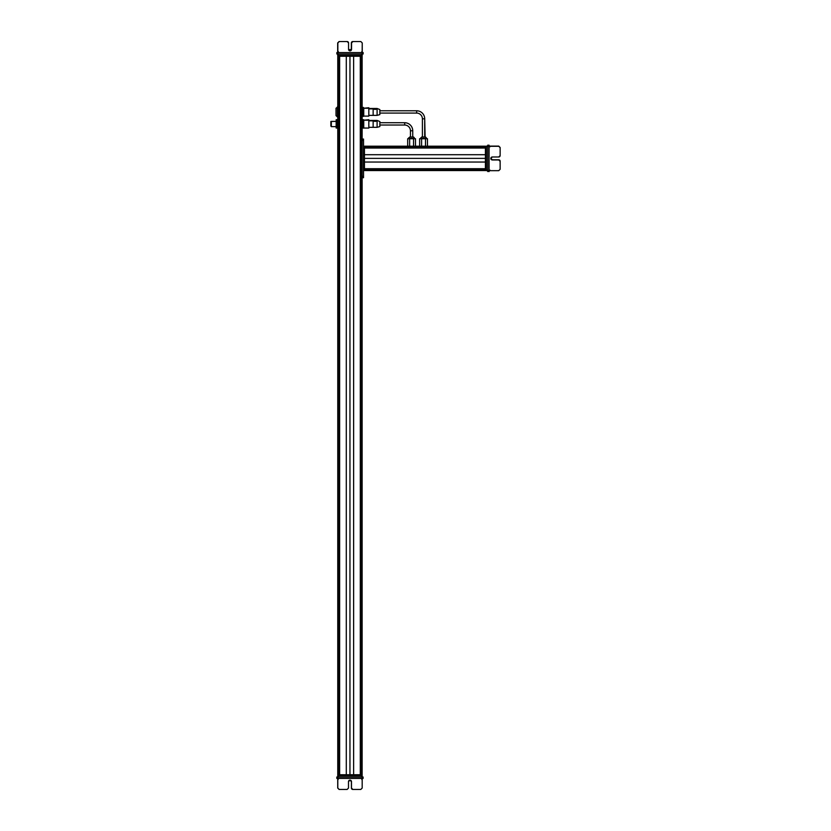 <?xml version="1.0" encoding="UTF-8"?>
<svg xmlns="http://www.w3.org/2000/svg" width="831" height="831" viewBox="0 0 831 831"><rect width="100%" height="100%" fill="white"/><g stroke="black" fill="none" stroke-linecap="round" stroke-linejoin="round"><path stroke-width="1.25" d="M362.139 774.731L362.139 177.699L362.139 774.731L337.77 774.731L337.77 56.269L337.77 774.731L362.139 774.731L362.139 775.655L337.77 775.655L338.227 777.027L338.227 775.655L362.15 775.655L362.15 777.027L362.139 774.731M362.139 139.057L362.139 56.269L362.139 140.439L363.521 140.439L363.521 177.699L362.139 177.699L363.521 177.699L363.521 176.317L362.139 176.317L363.521 176.317L363.521 139.057L362.139 139.057L363.521 139.057L363.521 140.439L362.139 140.439L362.139 176.317L362.139 139.057M361.973 774.731L361.973 56.269L361.973 774.731M360.831 774.731L360.831 56.269L360.831 774.731M360.727 767.834L360.727 63.166L360.727 767.834M360.415 774.731L360.415 56.269L360.415 774.731M360.28 774.731L360.28 56.269L360.28 774.731M353.622 774.731L353.622 56.269L353.622 774.731M349.955 774.731L349.955 56.269L349.955 774.731M346.288 774.731L346.288 56.269L346.288 774.731M339.63 774.731L339.63 56.269L339.63 774.731M339.495 774.731L339.495 56.269L339.495 774.731M339.183 767.834L339.183 63.166L339.183 767.834M339.079 774.731L339.079 56.269L339.079 774.731M337.937 774.731L337.937 56.269L337.937 774.731M330.863 123.435L331.33 126.644L331.33 121.388L336.16 121.388L330.863 121.451L330.863 126.083L330.863 121.679M331.33 121.388L331.33 126.374M337.531 126.073L337.531 119.737M337.168 119.664L336.524 119.664L336.16 121.7L336.16 128.026L337.531 128.026L336.16 128.026L337.168 127.943L337.531 125.834L337.531 128.026L336.524 127.943L336.16 125.834L336.524 119.664L337.168 119.664L337.531 121.7L337.168 123.726L336.524 123.726L337.168 123.726L337.531 125.834L337.168 127.943L337.77 126.644L338.227 777.027M336.16 125.336L336.524 119.664M336.16 119.737L336.524 128.099M336.16 128.026L336.16 126.073M337.396 106.867L337.396 116.984L336.015 115.602L336.015 108.248L337.77 106.867L336.015 108.248L336.015 115.602L337.396 116.984L337.396 106.867M337.77 116.984L337.77 121.129L337.77 116.984M362.378 109.297L362.742 116.402L362.139 114.688M362.378 114.647L362.378 110.471L362.378 114.553L362.742 112.704L363.386 112.704L363.749 114.553L363.749 116.008L362.742 116.402L363.386 116.402L363.749 114.553L362.378 110.471L362.742 107.448L362.139 109.162M362.742 107.448L363.386 107.448L362.378 107.781L362.378 109.972M363.386 107.448L363.749 107.843L362.742 108.227L363.386 108.227L363.749 112.601L363.749 107.843L363.386 116.402M362.742 116.402L362.378 114.553M362.378 121.7L362.378 119.747L363.386 119.747L363.749 121.814L363.386 123.881L362.742 123.881L362.378 119.747L362.378 128.026L362.378 121.814L362.378 125.948L362.742 123.881L363.386 123.881L363.749 125.948L363.749 128.026L362.742 128.026L363.386 128.026L363.749 125.948L363.749 128.026L362.378 128.026L362.378 126.644M363.749 125.948L363.749 121.814L363.386 119.747L362.742 119.747L363.749 119.747L362.742 119.747M363.749 121.814L363.386 119.747L363.749 121.814M338.165 55.345L337.708 53.973L337.77 56.269L337.76 53.973L338.217 55.345L337.76 53.973L337.76 55.345L361.682 55.345L362.139 53.973L336.846 53.973L336.846 52.592L337.843 52.592L336.846 52.592L336.846 53.973L362.129 53.973M362.139 53.973L362.233 42.932L362.254 53.973L337.812 53.973L337.812 52.592L337.812 53.973M362.264 52.592L337.853 52.592L337.853 42.932L337.853 53.973L337.853 52.592L362.233 52.592M337.168 53.973L337.168 52.592M337.853 51.896L337.853 42.932L339.235 41.55L347.171 41.55L348.553 42.932L348.553 49.372L350.048 50.868L351.544 49.372L351.544 42.932L352.926 41.55L360.851 41.55L362.233 42.932L360.851 41.55L352.915 41.55L351.534 42.932L351.534 49.372L350.038 50.868A1.496 1.496 90 0 0 351.534 49.372L351.534 42.932A1.382 1.382 -90 0 1 352.915 41.55L360.851 41.55L352.915 41.55L351.534 42.932L351.544 49.372A1.496 1.496 -90 0 1 350.048 50.868L350.048 50.868A1.496 1.496 -90 0 1 348.553 49.372L348.553 42.932A1.382 1.382 90 0 0 347.171 41.55L339.225 41.55L337.853 42.932L339.225 41.55L337.853 42.932L337.853 51.896M362.835 52.592L362.835 53.973L362.835 52.592M363.147 52.592L363.147 53.973L363.147 52.592M336.846 53.973L336.846 52.592M337.843 52.592L337.687 51.896L337.843 52.592M362.368 52.592L361.402 52.592M361.682 53.973L361.682 55.345L338.217 55.345L338.217 53.973L361.537 53.973M362.139 55.345L362.139 56.269L362.139 55.345L362.139 56.269L362.139 55.345L362.139 56.269L338.227 56.269L361.682 56.269L361.682 55.345M362.202 53.973L362.202 55.345M351.513 49.6L348.573 49.6L351.513 49.6M337.77 56.269L337.77 106.867L337.77 56.269M338.227 55.345L338.227 56.269L338.227 55.345M360.612 63.166L360.612 56.269L360.831 63.166M364.445 170.573L485.418 170.573L364.445 170.573L364.445 146.194L485.418 146.194L363.521 146.194L364.445 146.194L363.521 146.651L363.521 170.106L363.521 146.651L364.445 146.651L364.445 170.106L363.521 170.106L364.445 170.573M364.445 170.397L485.418 170.397L364.445 170.397M364.445 169.254L485.418 169.254L364.445 169.254M364.445 169.15L479.435 169.15L364.445 169.15M364.445 168.849L485.418 168.849L364.445 168.849M364.445 168.703L485.418 168.703L364.445 168.703M364.445 162.045L485.418 162.045L364.445 162.045M364.445 158.378L485.418 158.378L364.445 158.378M364.445 154.711L485.418 154.711L364.445 154.711M364.445 148.053L485.418 148.053L364.445 148.053M364.445 147.918L485.418 147.918L364.445 147.918M364.445 147.606L479.435 147.606L364.445 147.606M364.445 147.502L485.418 147.502L364.445 147.502M364.445 146.37L485.418 146.37L364.445 146.37M486.332 146.588L487.714 146.651L486.332 146.651L486.332 170.563L485.418 170.573L487.714 170.106L487.714 171.57L487.714 170.552L486.332 170.625L487.714 170.625L486.332 170.106L486.332 146.183L487.714 146.183L487.714 145.28L487.714 170.677L487.714 146.235L489.095 146.235L489.095 145.28L487.714 145.28L489.095 145.28L489.095 146.235L487.714 146.235L489.095 146.287L487.714 146.277M489.095 170.687L498.756 170.667L487.714 170.677L489.095 170.687L489.095 171.259L489.095 146.287L489.095 170.667M489.095 171.57L487.714 171.259L489.095 171.57M487.714 145.602L489.095 145.602M489.095 146.194L498.756 146.277L489.095 146.287L498.756 146.287L500.137 147.669L500.137 155.594L498.756 156.976L492.316 156.976L490.82 158.472L492.316 159.968L498.756 159.968L500.137 161.349L500.137 169.285L498.756 170.667L500.137 169.285L500.137 161.339L498.756 159.957L492.316 159.957L490.82 158.461A1.496 1.496 180 0 0 492.316 159.957L498.756 159.957A1.382 1.382 0 0 1 500.137 161.339L500.137 169.275L500.137 161.339L498.756 159.968L492.316 159.957A1.496 1.496 0 0 1 490.82 158.472L490.82 158.472A1.496 1.496 0 0 1 492.316 156.976L498.756 156.976A1.382 1.382 180 0 0 500.137 155.594L500.137 147.658L498.756 146.277L500.137 147.658L498.756 146.277L489.095 146.111M487.714 145.28L489.095 145.28L487.714 145.518M489.095 170.791L489.095 169.825M487.714 146.651L487.714 170.106L487.714 146.651M486.332 170.563L485.418 170.106L485.418 146.651L485.418 170.106L486.332 170.106M485.418 146.194L427.456 146.194L427.456 138.735L427.456 146.194L485.418 146.194M486.332 146.651L485.418 146.651L486.332 146.651M479.435 169.036L485.418 169.036L479.435 169.254M362.139 177.699L362.139 176.317L362.139 177.699M404.687 122.728L379.85 122.728L404.687 122.728L404.687 125.034L379.85 125.034L404.687 125.034A5.755 5.755 0 0 1 410.441 130.779A5.755 5.755 0 0 0 404.687 125.034L404.687 122.728A8.05 8.05 0 0 1 412.737 130.779A8.05 8.05 0 0 0 404.687 122.728M412.737 130.779L410.441 130.779L410.441 136.99L410.441 130.779L412.737 130.779L412.737 136.99L412.737 130.779M413.163 136.99L409.797 136.99L413.163 136.99A1.382 1.215 90 0 1 414.378 138.372L408.416 138.372L414.378 138.372A1.382 1.215 -90 0 0 413.163 136.99L413.163 136.99M409.641 146.194L409.641 138.735L413.547 138.735L413.547 146.194L413.547 138.735L415.49 138.735L415.49 146.194L415.49 138.735L409.641 138.735L409.641 146.194M407.689 138.735L407.689 146.194L407.689 138.735L409.641 138.735L407.689 138.735L407.689 146.194L364.445 146.194L407.689 146.194L407.689 138.735M379.85 126.25L379.85 121.523L377.097 120.433L379.85 121.523L379.85 126.572L377.097 127.33L377.097 120.859A3.823 3.355 0 0 1 373.14 120.859L373.14 120.859A3.823 3.355 180 0 0 377.097 120.859L377.097 127.33L373.14 127.33L373.14 120.859L368.819 120.859L373.14 120.859L373.14 127.33L368.819 127.33L373.14 127.33M368.819 127.559L368.819 120.215L363.749 120.215L363.749 127.559M368.819 120.433L377.097 120.433L379.85 121.523M363.749 120.215L368.819 119.695L368.819 128.067L363.749 128.067L363.749 120.215L368.819 120.215M416.653 110.772L379.85 110.772L416.653 110.772L416.653 113.078L379.85 113.078L416.653 113.078A5.755 5.755 0 0 1 422.397 118.823A5.755 5.755 0 0 0 416.653 113.078L416.653 110.772A8.05 8.05 0 0 1 424.703 118.823A8.05 8.05 0 0 0 416.653 110.772L416.653 110.772A8.05 8.05 0 0 1 424.703 118.823L422.397 118.823L422.397 136.99L422.397 118.823L424.703 118.823L424.703 136.99L424.703 118.823A8.05 8.05 0 0 0 416.653 110.772M425.119 136.99L421.753 136.99L425.119 136.99A1.382 1.215 90 0 1 426.334 138.372L420.372 138.372L426.334 138.372A1.382 1.215 -90 0 0 425.119 136.99L424.703 118.823L425.119 136.99A1.382 1.215 90 0 1 425.14 136.99A1.382 1.215 -90 0 0 425.119 136.99L425.119 136.99M421.597 146.194L421.597 138.735L425.503 138.735L425.503 146.194L425.503 138.735L427.456 138.735L421.597 138.735L421.597 146.194M419.645 138.735L419.645 146.194L419.645 138.735L421.597 138.735L419.645 138.735M379.85 114.283L379.85 109.567L377.097 108.477L379.85 109.567L379.85 114.616L377.097 115.374L377.097 108.892A3.823 3.355 -0 0 1 373.14 108.892L373.14 108.892A3.823 3.355 180 0 0 377.097 108.892L377.097 115.374L373.14 115.374L373.14 108.892L368.819 108.892L373.14 108.892L373.14 115.374L368.819 115.374L373.14 115.374M368.819 108.248L363.749 108.248L368.819 107.739L368.819 116.111L363.749 116.111L363.749 108.248L368.819 108.248L368.819 115.602M368.819 108.477L377.097 108.477L379.85 109.567M337.76 777.027L337.76 775.655L337.76 777.027L337.126 777.027L337.77 777.027L337.76 778.408L337.76 777.027L337.781 778.408L362.181 778.408L337.802 778.408L337.802 779.104L337.802 778.408L336.804 778.408L337.802 778.408L337.77 777.027L362.181 777.027L362.181 788.068L362.181 777.027L363.105 778.408L362.181 778.408L363.105 777.027L337.76 777.027L337.77 126.644M361.682 777.027L361.682 775.655L361.682 777.027M337.126 777.027L337.126 778.408L337.126 777.027M363.105 777.027L363.105 778.408L363.105 777.027M337.802 788.068L337.802 778.408L337.802 788.068L339.183 789.45L337.802 788.068L339.183 789.45L347.109 789.45L339.183 789.45L337.802 788.068M337.126 778.408L336.804 777.027L336.804 778.408M362.181 788.068L360.799 789.45L352.863 789.45L351.482 788.068L351.482 781.628L349.996 780.132L348.501 781.628L348.501 788.068L347.119 789.45L339.183 789.45L347.119 789.45L348.501 788.068L348.501 781.628A1.496 1.496 -90 0 1 349.996 780.132L351.482 781.628L351.482 788.068L352.863 789.45L360.799 789.45L362.181 788.068M351.482 781.628A1.496 1.496 90 0 0 349.986 780.132L349.996 780.132A1.496 1.496 -90 0 1 351.482 781.628L351.482 788.068L351.482 781.628M351.482 788.068L351.482 788.068A1.382 1.382 90 0 0 352.863 789.45L352.863 789.45A1.382 1.382 -90 0 1 351.482 788.068M352.863 789.45L360.799 789.45L352.863 789.45M337.552 778.408L338.653 778.408L337.396 778.408L338.227 779.426M361.765 778.408L362.513 778.408M361.682 775.655L361.682 774.731L361.682 775.655M362.378 126.073L362.378 128.026L363.386 128.099M362.742 119.664L363.386 119.664L362.378 119.747L362.378 121.928M337.687 42.932L337.677 51.938L337.677 42.932L339.058 41.55L337.677 42.932L339.058 41.55L346.994 41.55L339.058 41.55L337.687 42.932M360.675 41.55L352.749 41.55L351.357 42.932L351.336 49.6L351.368 42.932L352.749 41.55L360.685 41.55L352.749 41.55A1.382 1.382 90 0 0 351.368 42.932L351.368 49.372A1.496 1.496 -90 0 1 351.347 49.6A1.496 1.496 90 0 0 351.357 49.372L351.357 42.932A1.382 1.382 -90 0 1 352.739 41.55L360.675 41.55M338.352 51.574L337.479 52.592L338.508 52.592M362.378 114.107L362.378 116.008M362.378 109.744L362.742 107.708M415.49 146.194L419.645 146.194L415.49 146.194M487.714 145.498L489.095 145.196L489.095 146.173L489.095 145.498M489.095 171.176L489.095 170.573M498.756 146.111L489.75 146.1L498.756 146.111L500.137 147.492L498.756 146.1L500.137 147.482L500.137 155.418L500.137 147.482L498.756 146.111M487.714 145.196L489.095 145.196L487.714 145.196M490.82 158.378A1.496 1.496 180 0 0 492.316 159.781L498.756 159.781A1.382 1.382 -0 0 1 500.137 161.162L500.137 169.098L500.137 161.172L498.756 159.781L492.316 159.781L490.82 158.285L492.316 159.791L498.756 159.791L500.137 161.172L500.137 169.109L500.137 161.172A1.382 1.382 180 0 0 498.756 159.791L492.316 159.791A1.496 1.496 -0 0 1 490.82 158.389M500.137 155.418L500.137 155.428A1.382 1.382 180 0 0 500.137 155.418L500.137 147.492L500.137 155.418M490.103 146.775L489.095 145.903L489.095 146.931M363.521 139.057L363.521 146.194L363.521 139.057M363.521 170.573L363.521 177.699L363.521 170.573M379.85 125.034L404.687 125.034L379.85 125.034M404.687 125.034L404.687 125.034A5.755 5.755 180 0 1 410.441 130.779A5.755 5.755 -0 0 0 404.687 125.034L404.687 125.034M410.441 130.779L410.441 136.99L410.441 130.779M377.097 126.914L377.097 120.859L377.097 126.914M368.819 128.067L363.749 128.026M422.397 136.99L421.753 136.99L422.397 136.99M427.456 138.735L427.456 146.194L427.456 138.735L426.719 138.735L427.456 138.735M426.719 138.372L425.347 136.99L426.719 138.372M377.097 108.892L377.097 114.948M337.76 775.655L337.77 774.731L337.77 775.655M337.729 779.114L337.729 788.068L337.729 779.104L337.729 788.068L339.11 789.45L347.046 789.45L339.11 789.45L337.729 788.068L339.11 789.45L337.729 788.068L337.729 779.114M349.924 780.132L351.409 781.628L351.409 788.068L352.791 789.45L360.727 789.45L352.801 789.45L351.42 788.068L351.42 781.628L349.924 780.132M352.801 789.45L360.727 789.45L352.791 789.45L351.42 788.068A1.382 1.382 90 0 0 352.801 789.45M351.42 781.628L351.42 788.068L351.42 781.628A1.496 1.496 90 0 0 349.955 780.132A1.496 1.496 -90 0 1 351.42 781.628L351.409 781.628M347.046 789.45L339.11 789.45L347.046 789.45M338.144 778.408L337.396 778.408L338.144 778.408M331.33 126.644L336.16 126.644M362.628 52.592L361.776 51.574M489.095 171.061L490.103 170.199M486.332 170.625L487.714 170.625M408.426 138.185L409.797 136.99M414.762 138.735L413.381 136.99M420.372 138.735L421.753 136.99L420.372 138.372M362.617 778.408L361.755 779.426M337.282 52.592L338.134 51.574M337.708 55.345L337.708 53.973M489.095 145.705L490.103 146.557M486.332 146.131L487.714 146.131M377.097 127.33L379.85 126.572M377.097 108.477L376.142 108.882M337.293 778.408L338.155 779.426"/></g></svg>
